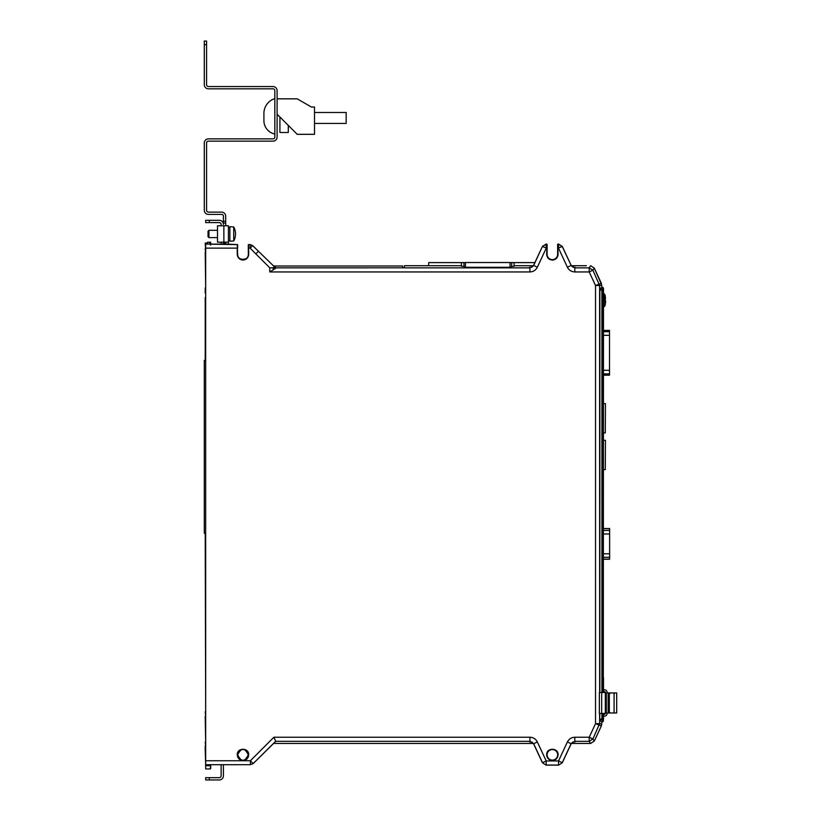 <?xml version="1.0" encoding="UTF-8"?>
<svg xmlns="http://www.w3.org/2000/svg" width="821" height="821" viewBox="0 0 821 821"><rect width="100%" height="100%" fill="white"/><g stroke="black" fill="none" stroke-linecap="round" stroke-linejoin="round"><path stroke-width="1.23" d="M603.507 295.755L604.82 295.734L604.82 294.811A0.913 0.913 -90 0 0 603.907 293.928L603.507 306.674M605.149 304.591L604.944 296.063L605.549 298.085L604.892 296.063M604.882 304.591L604.944 302.539M604.82 295.734L604.861 300.301M603.907 306.674A0.913 0.913 -90 0 0 604.82 305.802L604.82 304.868L603.507 304.858M605.488 302.569L605.2 296.063M604.04 306.674L604.933 305.946L605.672 301.276M605.005 296.063L604.964 302.539M605.549 298.085L604.933 294.657L604.04 293.928M605.262 301.297L605.323 302.549L605.262 301.297M605.241 301.297L605.303 302.549M605.18 298.085L605.241 299.511M248.27 754.827C244.74 747.562 241.22 747.562 237.69 754.827C241.21 762.114 244.74 762.114 248.27 754.827M269.77 267.82L276.42 267.82L269.77 271.946L269.77 267.82L255.844 253.894L258.471 251.267L252.611 245.623L250.097 244.566L248.311 244.75L248.342 254.346A5.367 5.367 0 0 1 242.975 259.713A5.367 5.367 0 0 1 237.608 254.346L237.279 244.617L205.671 244.104L205.671 768.938L210.32 768.938L205.671 768.938M242.975 760.564C239.516 760.205 237.608 758.296 237.248 754.827C236.92 747.438 249.03 747.438 248.712 754.827C248.353 758.296 246.444 760.205 242.975 760.564M248.496 244.566L248.712 254.346C248.353 257.804 246.444 259.723 242.975 260.083C239.516 259.723 237.608 257.815 237.248 254.346L237.464 244.566L226.391 244.104M574.813 271.946C571.426 271.802 568.963 270.222 567.393 267.225L571.108 265.491L574.813 267.851L574.813 271.946L589.201 271.946L595.533 285.513L599.617 285.513L592.906 270.212L589.201 271.946L589.201 267.851L574.813 267.851L575.162 267.307L572.832 267.174L571.159 265.409L562.293 246.413L558.588 244.053L557.644 244.412L558.095 254.346C557.746 257.804 555.827 259.723 552.369 260.083C548.91 259.723 547.002 257.815 546.642 254.346L547.094 244.412L546.15 244.053L542.445 246.413L533.578 265.409L531.905 267.174L529.586 267.307L529.925 267.851L404.343 267.851L404.455 265.717L461.34 265.717M552.369 760.564C548.91 760.205 547.002 758.296 546.642 754.827C546.314 747.438 558.424 747.438 558.095 754.827C557.746 758.296 555.827 760.205 552.369 760.564M547.094 754.827A5.275 5.275 0 0 1 552.369 749.552A5.275 5.275 0 0 1 557.644 754.827A5.275 5.275 0 0 1 552.369 760.113A5.275 5.275 0 0 1 547.094 754.827M603.507 375.125L609.51 375.125L609.51 330.411L603.507 330.411M603.507 528.529L609.634 528.529L609.634 559.245L603.507 559.245M225.693 244.104L225.693 243.067L223.415 243.519A4.095 4.095 0 0 1 223.374 244.104M616.694 692.955L616.694 712.977L616.694 692.955L610.711 692.955A1.816 1.396 90 0 0 609.315 694.782L609.315 711.16A1.816 1.396 90 0 0 610.711 712.977L609.541 712.977A1.816 1.396 -90 0 1 608.145 711.16L609.315 711.16M616.694 712.977L610.711 712.977M609.315 694.782L608.145 694.782A1.816 1.396 -90 0 1 609.541 692.955L610.711 692.955M605.334 692.955L612.928 692.955M608.145 694.782L608.145 711.16M605.334 712.977L612.928 712.977M603.507 403.604L605.436 403.614L605.303 432.913L603.507 432.913M603.507 440.302L605.436 440.302L605.303 469.612L603.507 469.602M603.322 586.81L603.322 675.981M465.466 267.287L465.466 262.535L510.057 262.535L510.057 267.287M604.42 714.342A0.913 0.913 0 0 0 605.334 713.428A0.913 0.913 0 0 1 604.42 714.342L603.507 714.342L603.507 719.422L603.507 716.158L604.42 716.158A2.73 2.73 0 0 0 607.15 713.428L607.15 712.977M602.778 713.428L602.778 719.011L601.916 719.011L601.916 719.925L599.874 720.027L599.874 719.114L601.916 719.011L601.916 713.428M602.635 288.869L602.645 287.258L601.752 287.206L599.874 289.166L602.635 288.869A0.913 0.903 61.3 0 1 603.497 289.782L602.778 290.172A0.913 0.903 -118.7 0 0 601.916 289.259L601.916 290.172L599.874 290.07L599.874 692.503M603.322 677.346L603.497 289.782L603.322 677.346M607.15 692.503L607.15 692.503A2.73 2.73 0 0 0 604.42 689.773L603.507 689.773L604.42 689.773M599.699 720.027L601.752 721.977L601.752 724.143L599.617 723.67L599.617 713.428L599.874 720.191M603.497 713.428L603.507 719.422A0.913 0.903 118.7 0 1 602.635 720.315L601.916 719.925A0.913 0.903 118.7 0 0 602.778 719.011L603.497 719.401A0.913 0.913 180 0 1 602.645 720.325L602.635 720.315M603.507 721.023L601.752 721.977M602.645 288.859A0.913 0.913 0 0 1 603.507 289.762L603.507 288.161L602.645 287.258M599.874 289.166L599.658 290.07L599.874 289.166M599.874 713.428L599.658 719.114M604.42 691.59A0.913 0.913 0 0 1 605.334 692.503A0.913 0.913 0 0 0 604.42 691.59L603.507 691.59L603.507 692.503L603.497 677.346L603.507 692.503M603.507 689.773L603.507 677.366M599.658 290.07L599.658 692.503L599.617 285.513L601.752 285.041L594.291 268.087L590.576 265.717L594.271 268.087L601.331 283.224M601.69 692.503L605.334 692.503L605.334 713.428L599.361 713.428L599.361 692.503L601.69 692.503L601.69 713.428M275.487 741.435L253.196 763.571L275.712 741.353L273.896 737.237L275.743 741.322L529.925 741.322L529.586 741.866L531.905 742.01L533.578 743.764L542.445 762.771L546.15 765.131L558.588 765.131L562.293 762.771L571.159 743.764L572.832 742.01L575.162 741.866L574.813 741.322L589.201 741.322L590.566 743.457L594.291 741.086L601.331 725.949L594.271 741.096L590.576 743.457L571.313 743.457M558.588 765.131L562.293 762.771M542.445 762.771L546.15 765.131M557.644 244.412L557.644 254.346A5.275 5.275 0 0 1 552.369 259.621A5.275 5.275 0 0 1 547.094 254.346L547.094 244.412M594.271 741.096L592.906 738.962L599.617 723.67L595.533 723.67L595.533 285.513L601.372 283.307M533.578 743.764L537.345 741.958C535.774 738.951 533.311 737.381 529.925 737.237L529.925 741.322L533.64 743.682L542.496 762.688L546.201 760.954L546.201 765.049L558.537 765.049L558.537 760.954L567.393 741.958C568.963 738.962 571.426 737.381 574.813 737.237L589.201 737.237L589.201 741.322L592.906 738.962L589.201 737.237L595.533 723.67L601.372 725.867L601.752 724.143M464.07 266.24L461.32 266.24L461.505 262.597L463.875 262.597L464.122 267.287L511.493 267.287L511.74 262.597L514.018 262.597L514.203 266.24L511.545 266.24M510.057 262.597L511.74 262.597M463.875 262.597L465.466 262.597M275.343 267.82L276.39 267.82L274.327 266.692L276.42 267.82L404.343 267.82L276.42 267.851M533.578 265.409L537.345 267.225L546.201 248.219L546.201 244.135L542.496 246.495L546.642 248.219L547.063 244.494M562.293 246.413L558.095 248.219L558.013 244.053M601.752 285.041L601.752 287.206M537.345 741.958L546.201 760.954L558.537 760.954L562.241 762.688L571.108 743.682L574.813 741.322L574.813 737.237M248.301 254.346C249.615 260.893 236.345 260.893 237.659 254.346M252.611 245.623L250.097 248.127L250.097 244.617L248.681 244.617M258.471 251.267L274.317 266.702L273.198 267.82L273.198 269.524M542.445 246.413L533.64 265.491L529.925 267.851L529.925 271.946L269.77 271.946M428.583 265.717L428.747 262.597L461.505 262.597M586.368 265.717L571.313 265.717M533.424 265.717L514.182 265.717L533.424 265.717M514.018 262.597L534.892 262.597M402.639 267.82L402.639 266.004L273.619 266.004M567.393 741.958L571.159 743.764M205.671 760.749L250.384 760.749L253.186 763.551L250.384 764.69L250.384 760.749L273.896 737.237L529.925 737.237M273.465 743.457L533.424 743.457M210.751 764.72L210.32 768.938M210.73 765.716L210.679 768.579M205.671 360.357L204.306 360.357L204.306 533.25L205.671 533.25M205.671 764.69L250.384 764.69L205.671 764.72M209.766 244.104L209.766 242.236L210.679 242.236L209.766 242.236L210.679 242.236L210.679 245.099M209.314 779.95L205.671 779.95L205.671 777.672L209.314 777.672L209.314 779.95L219.32 779.95A4.095 4.095 0 0 0 223.415 775.855L223.415 764.72L223.415 775.855M207.487 244.104L207.487 242.236L210.679 242.236M221.136 764.72L221.136 775.855A1.816 1.816 0 0 1 219.32 777.672A1.816 1.816 0 0 0 221.136 775.855M219.32 777.672L209.314 777.672M216.59 779.95L219.32 779.95M223.415 243.519L223.415 242.154M223.415 223.045L225.693 223.045L225.693 221.229L223.415 221.229L223.415 224.41A4.095 4.095 0 0 0 219.32 220.315L209.314 220.315L209.314 222.594L205.671 222.594L205.671 220.315L209.314 220.315M209.314 222.594L219.32 222.594A1.816 1.816 0 0 1 221.136 224.41L221.136 225.775M221.136 242.154L221.136 243.519A1.816 1.816 0 0 1 221.044 244.104A1.816 1.816 0 0 0 221.136 243.519M205.219 747.644L205.219 746.771M205.671 297.571L205.671 293.025M205.219 297.571L205.219 360.357M205.219 533.25L205.671 711.797M205.671 716.343L205.219 711.797M205.219 716.343L205.671 742.184M205.671 745.827L205.219 742.184M205.219 745.827L205.219 750.835A4.095 4.095 0 0 0 205.671 752.703M205.219 749.47L205.671 764.936M207.487 243.067L205.219 243.067L205.671 250.805M205.671 252.088L205.219 249.44A4.095 4.095 0 0 1 205.671 247.562M205.219 252.088L205.671 287.955M205.219 287.955L205.219 293.025M216.59 220.315L219.32 220.315M219.32 222.594A1.816 1.816 0 0 1 221.136 224.41M208.945 237.608L208.031 236.694L208.945 237.608L217.503 237.608L208.945 237.608L208.945 230.321L217.503 230.321L208.945 230.321L208.031 231.235L208.945 230.321M346.164 112.487L314.505 112.487L346.164 112.487L346.164 123.407L314.505 123.407M274.286 133.905A0.544 0.544 0 0 1 274.142 133.885A0.544 0.544 0 0 0 274.83 133.361A0.544 0.544 0 0 1 274.286 133.905M228.423 227.591L229.87 227.591M228.423 240.337L229.87 240.337M233.718 240.974L229.87 241.241L229.87 226.688L233.718 226.955L233.718 240.974A14.562 14.562 0 0 0 233.718 226.955M274.83 98.838L274.152 98.838A15.466 15.466 0 0 0 263.91 113.39L263.91 120.677A13.649 13.649 0 0 0 274.142 133.885M263.91 113.39L263.91 120.677M228.423 244.504L228.423 242.154L217.503 242.154L217.503 225.775L228.423 225.775L228.423 242.154M225.693 242.154L225.693 243.067M225.693 225.775L225.693 223.045M223.415 221.229L223.415 216.221A1.816 1.816 0 0 0 221.598 214.404L208.401 214.404A4.095 4.095 0 0 1 204.306 210.309L204.306 142.967A4.095 4.095 0 0 1 208.401 138.872L273.003 138.872A1.816 1.816 0 0 0 274.83 137.056L274.83 90.649A1.816 1.816 0 0 0 273.003 88.822L208.401 88.822A4.095 4.095 0 0 1 204.306 84.727L204.306 41.05L206.584 41.05L206.584 44.693L204.306 44.693M225.693 221.229L225.693 216.221A4.095 4.095 0 0 0 221.598 212.126L208.401 212.126A1.816 1.816 0 0 1 206.584 210.309L206.584 142.967A1.816 1.816 0 0 1 208.401 141.15L273.003 141.15A4.095 4.095 0 0 0 277.098 137.056L277.098 90.649A4.095 4.095 0 0 0 273.003 86.544L208.401 86.544A1.816 1.816 0 0 1 206.584 84.727L206.584 44.693M288.294 125.397L288.294 132.499L279.92 132.499L279.92 117.034M277.098 114.211L297.212 134.326L314.505 134.326L314.505 107.028L311.405 107.028L297.223 98.838L277.098 98.838M208.031 236.694L208.031 231.235M237.608 754.827A5.367 5.367 0 0 1 242.975 749.47A5.367 5.367 0 0 1 248.342 754.827A5.367 5.367 0 0 1 242.975 760.195A5.367 5.367 0 0 1 237.608 754.827M205.671 244.114L226.36 244.114M557.644 254.346L557.736 254.346A5.367 5.367 0 0 1 552.369 259.713A5.367 5.367 0 0 1 547.002 254.346L547.094 254.346M552.369 760.195A5.367 5.367 0 0 1 547.002 754.827A5.367 5.367 0 0 1 552.369 749.47A5.367 5.367 0 0 1 557.736 754.827A5.367 5.367 0 0 1 552.369 760.195M609.51 330.473L603.507 330.473M609.634 528.632L603.507 528.632M614.098 692.955L614.098 712.977M609.634 530.458L603.507 530.458M609.634 533.989L603.507 533.989M609.634 553.785L603.507 553.785M609.634 557.315L603.507 557.315M609.634 559.132L603.507 559.132M603.507 331.725L609.51 331.725M609.51 335.307L603.507 335.307M603.507 370.292L609.51 370.292M603.507 373.873L609.51 373.873M602.778 692.503L602.778 290.172L601.916 290.172L601.916 692.503M606.308 692.955L606.308 712.977M602.645 721.926L602.645 720.325M546.15 244.053L546.724 244.053M557.675 244.494L558.588 244.053M571.159 265.409L562.241 246.495L558.537 244.135L558.537 248.219L567.393 267.225M546.642 254.346L547.002 248.219M557.736 248.219L558.095 254.346M590.566 265.717L589.201 267.851L592.906 270.212L594.271 268.087M237.608 248.127L237.649 244.75M248.311 244.75L248.712 254.346M255.844 253.894L250.097 248.127L248.342 248.127M237.248 254.346L237.248 248.127L205.671 248.127M537.345 267.225C535.774 270.222 533.311 271.792 529.925 271.946M205.671 765.716L210.371 765.716L210.381 764.72M223.866 242.154L223.866 225.775M605.662 301.276L605.221 304.591M609.51 375.187L603.507 375.187M274.327 266.692L252.642 245.592L250.097 244.566M253.196 763.571L250.384 764.72"/></g></svg>
